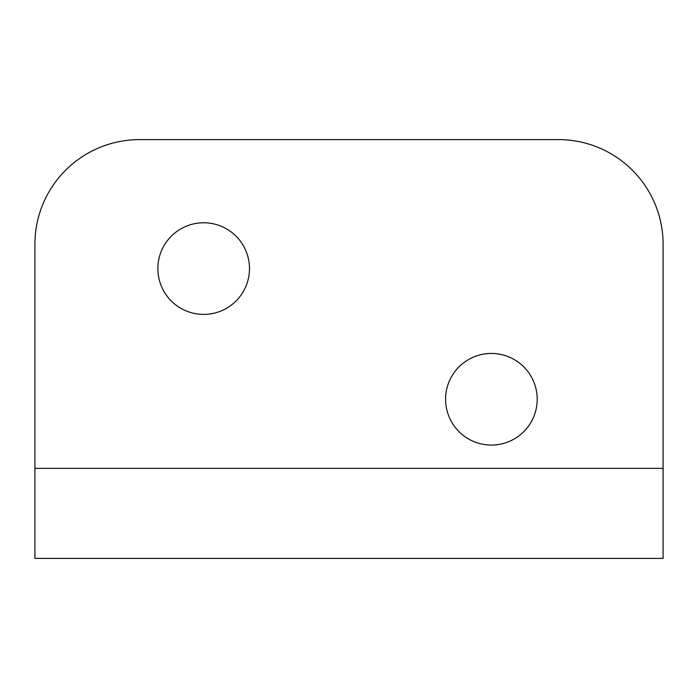 <?xml version="1.0" encoding="UTF-8"?>
<svg xmlns="http://www.w3.org/2000/svg" width="698" height="698" viewBox="0 0 698 698"><rect width="100%" height="100%" fill="white"/><g stroke="black" fill="none" stroke-linecap="round" stroke-linejoin="round"><path stroke-width="1.05" d="M249.483 268.59A45.806 45.806 0 0 1 180.773 308.263A45.806 45.806 0 0 1 180.773 228.918A45.806 45.806 0 0 1 249.483 268.59M537.198 399.256A45.806 45.806 0 0 1 468.489 438.929A45.806 45.806 0 0 1 468.489 359.583A45.806 45.806 0 0 1 537.198 399.256M558.4 139.6A104.7 104.7 0 0 1 663.1 244.3L663.1 558.4L34.9 558.4L34.9 244.3A104.7 104.7 0 0 1 139.6 139.6L558.4 139.6M34.9 468.358L663.1 468.358"/></g></svg>
